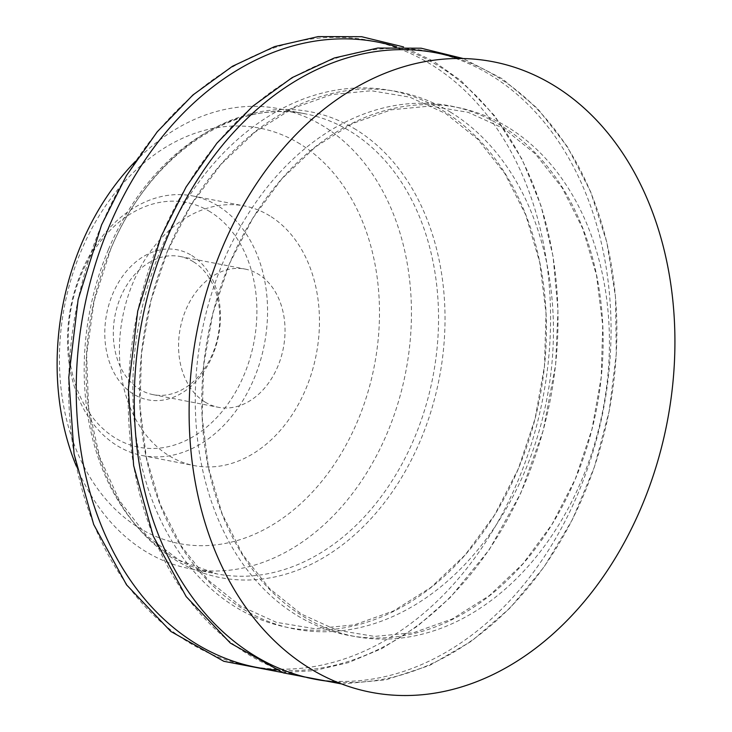 <?xml version="1.0" encoding="UTF-8"?>
<svg xmlns="http://www.w3.org/2000/svg" width="732" height="732" viewBox="0 0 732 732"><rect width="100%" height="100%" fill="white"/><g stroke="black" fill="none" stroke-linecap="round" stroke-linejoin="round"><path stroke-width="0.55" stroke-dasharray="3.66 2.75" d="M193.376 261.745A70.391 52.484 101 0 0 179.926 256.456A70.391 52.484 101 0 0 117.33 306.241A70.391 52.484 101 0 0 139.72 389.387A70.391 52.484 101 0 0 153.171 394.667A70.391 52.484 101 0 0 215.766 344.891A70.391 52.484 101 0 0 193.376 261.745M191.729 255.495A76.43 56.995 -79 0 1 191.272 386.075A76.43 56.995 -79 0 1 104.786 332.831A76.43 56.995 -79 0 1 191.729 255.495M204.969 402.024A70.391 52.484 -79 0 1 182.579 318.868A70.391 52.484 -79 0 1 245.174 269.092A70.391 52.484 -79 0 1 283.33 348.176A70.391 52.484 -79 0 1 218.42 407.303A70.391 52.484 -79 0 1 204.969 402.024M210.111 211.749A124.678 92.964 101 0 0 68.296 337.891A124.678 92.964 101 0 0 209.37 424.752A124.678 92.964 101 0 0 210.111 211.749M217.935 205.857A132.227 98.6 101 0 0 192.672 195.938A132.227 98.6 101 0 0 70.739 307.019A132.227 98.6 101 0 0 142.401 455.579A132.227 98.6 101 0 0 259.997 362.056A132.227 98.6 101 0 0 217.935 205.857M269.843 215.903A132.227 98.6 101 0 0 244.57 205.985A132.227 98.6 101 0 0 122.637 317.066A132.227 98.6 101 0 0 194.309 465.625A132.227 98.6 101 0 0 311.896 372.112A132.227 98.6 101 0 0 269.843 215.903M300.083 143.966A211.566 157.755 101 0 0 59.42 358.03A211.566 157.755 101 0 0 298.812 505.419A211.566 157.755 101 0 0 300.083 143.966M76.357 466.22A234.24 174.655 101 0 0 189.744 568.645A234.24 174.655 101 0 0 398.052 402.984A234.24 174.655 101 0 0 323.553 126.279A234.24 174.655 101 0 0 278.791 108.711A234.24 174.655 101 0 0 135.365 161.406M101.538 225.145A318.53 237.516 101 0 0 188.215 642.092A318.53 237.516 101 0 0 517.716 481.382A318.53 237.516 101 0 0 431.038 64.434A318.53 237.516 101 0 0 101.538 225.145M276.083 670.027A318.457 237.461 101 0 0 543.409 429.51A318.457 237.461 101 0 0 438.514 65.962A318.457 237.461 101 0 0 396.726 46.866M161.022 249.109A273.393 203.862 101 0 0 235.42 606.965A273.393 203.862 101 0 0 518.219 469.038A273.393 203.862 101 0 0 443.83 111.172A273.393 203.862 101 0 0 161.022 249.109M450.784 112.325A273.594 204.008 101 0 0 167.774 250.362A273.594 204.008 101 0 0 242.219 608.484A273.594 204.008 101 0 0 525.237 470.447A273.594 204.008 101 0 0 450.784 112.325M161.15 236.509A319.152 237.982 101 0 0 247.992 654.271A319.152 237.982 101 0 0 578.134 493.249A319.152 237.982 101 0 0 491.291 75.497A319.152 237.982 101 0 0 161.15 236.509M336.903 682.05A318.987 237.854 101 0 0 602.665 439.383A318.987 237.854 101 0 0 497.165 76.796A318.987 237.854 101 0 0 457.637 58.414M223.077 262.166A269.614 201.035 101 0 0 296.442 615.072A269.614 201.035 101 0 0 575.334 479.048A269.614 201.035 101 0 0 501.969 126.142A269.614 201.035 101 0 0 223.077 262.166M508.31 127.505A269.468 200.934 101 0 0 229.564 263.456A269.468 200.934 101 0 0 302.883 616.179A269.468 200.934 101 0 0 581.629 480.229A269.468 200.934 101 0 0 508.31 127.505M108.354 249.703A234.24 174.655 101 0 0 216.846 573.888A234.24 174.655 101 0 0 425.155 408.227A234.24 174.655 101 0 0 350.655 131.531A234.24 174.655 101 0 0 305.894 113.954A234.24 174.655 101 0 0 108.354 249.703M355.981 129.61A237.241 176.906 101 0 0 110.569 249.31A237.241 176.906 101 0 0 175.131 559.852A237.241 176.906 101 0 0 420.543 440.161A237.241 176.906 101 0 0 355.981 129.61M153.171 394.667L218.42 407.303M179.926 256.456L245.174 269.092M142.401 455.579L194.309 465.625M192.672 195.938L244.57 205.985M189.744 568.645L216.846 573.888L179.697 560.492L146.656 535.705L119.481 500.688L99.726 457.216L88.563 407.614L86.651 354.553L94.126 300.916L110.587 249.585C148.742 155.678 233.526 98.088 305.894 113.954L278.791 108.711M282.433 672.534L314.083 670.658L348.414 662.625L381.976 648.515L417.414 626.226L450.308 597.449L489.397 549.485L520.809 493.039L543.199 430.572L555.625 364.783L557.967 309.929L553.044 256.374L540.994 205.71L522.145 159.42L494.768 115.921L460.977 80.657L433.381 61.14L403.542 46.912M167.756 250.49L191.391 204.466L220.881 164.471L255.038 132.062L292.489 108.473L331.733 94.556L371.28 90.75L409.682 97.127L445.605 113.469L477.74 139.236L504.833 173.521L525.777 215.052L539.704 262.239L546.026 313.241L544.471 366.055L535.101 418.622L518.265 468.91L494.631 514.944L465.149 554.947L430.992 587.366L393.542 610.955L354.297 624.89L314.751 628.706L276.348 622.328L240.416 605.995L208.281 580.238L181.188 545.953L160.235 504.421L146.299 457.226L139.977 406.205L141.532 353.382L150.911 300.788L167.756 250.49M341.835 683.99L386.084 679.808L429.803 665.361L471.573 641.141L510.048 607.999L544.041 567.016L572.451 519.51L594.393 467.025L609.161 411.256L616.28 354.013L615.511 297.137L606.874 242.457L590.642 191.738L567.309 146.62L537.59 108.574L502.427 78.846L462.935 58.459M229.546 263.547L252.842 218.173L281.921 178.754L315.602 146.793L352.54 123.534L391.272 109.8L430.297 106.049L468.215 112.344L503.671 128.475L535.385 153.903L562.112 187.731L582.764 228.686L596.498 275.205L602.729 325.475L601.201 377.538L591.95 429.355L575.352 478.911L552.056 524.295L522.977 563.713L489.296 595.665L452.349 618.933L413.626 632.668L374.592 636.419L336.674 630.124L301.218 613.992L269.504 588.565L242.786 554.737L222.125 513.782L208.391 467.263L202.16 416.984L203.697 364.929L212.939 313.104L229.546 263.547"/><path stroke-width="1.1" d="M135.365 161.406A234.24 174.655 101 0 0 76.357 466.22M396.726 46.866A318.457 237.461 101 0 0 109.095 226.627A318.457 237.461 101 0 0 276.083 670.027M457.637 58.414A318.987 237.854 101 0 0 167.198 237.726A318.987 237.854 101 0 0 336.903 682.05M554.389 85.772A321.128 239.456 101 0 0 189.112 410.679A321.128 239.456 101 0 0 552.468 634.406A321.128 239.456 101 0 0 554.389 85.772M403.542 46.912L361.608 36.701L318.164 36.6L274.646 46.574L232.465 66.264L192.919 94.986L157.215 131.815L126.444 175.589L101.547 224.934L78.132 299.562L68.781 377.438L74.06 453.932L93.678 524.451L126.545 584.831L170.794 631.423L223.846 661.307L282.433 672.534M462.935 58.459L421.11 48.202L377.758 48.047L334.304 57.974L292.15 77.619L252.604 106.323L216.892 143.17L186.093 186.971L161.159 236.372L137.717 311.1L128.356 389.076L133.645 465.653L153.29 536.227L186.166 596.589L230.397 643.108L283.366 672.882L341.835 683.99"/></g></svg>
